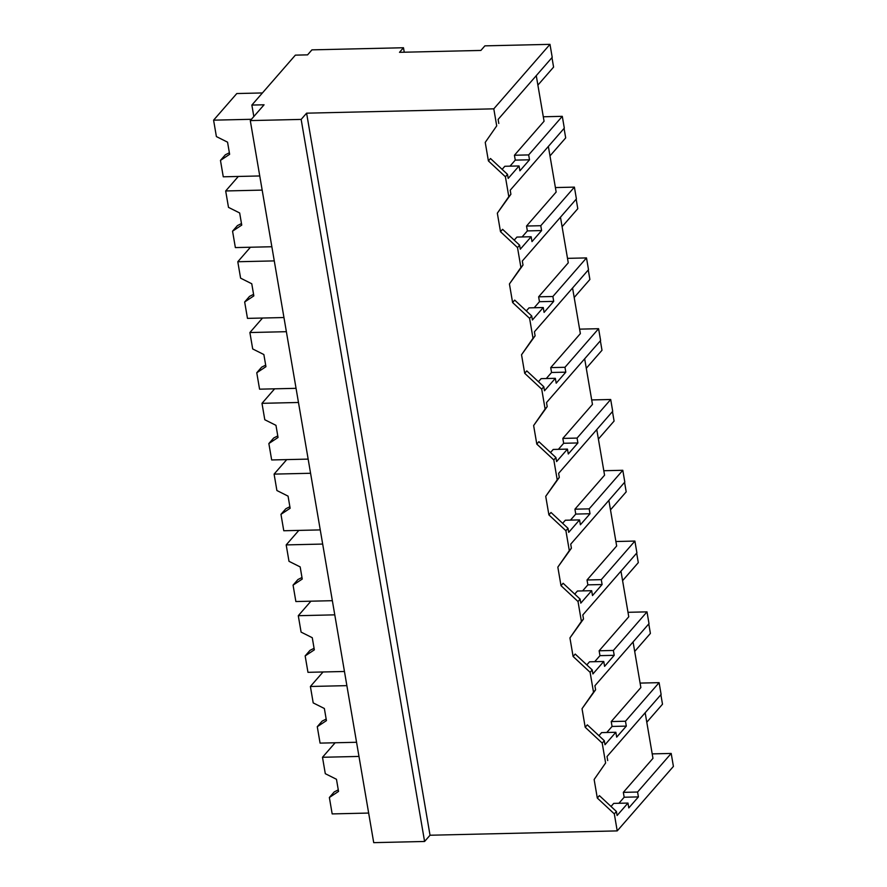 <?xml version="1.0" encoding="UTF-8"?>
<svg xmlns="http://www.w3.org/2000/svg" width="887" height="887" viewBox="0 0 887 887"><rect width="100%" height="100%" fill="white"/><g stroke="black" fill="none" stroke-linecap="round" stroke-linejoin="round"><path stroke-width="1.33" d="M301.159 119.412L306.603 113.17L493.793 108.835L549.984 44.35L484.879 45.858L480.887 50.437L399.505 52.322L403.485 47.743L311.925 49.86L307.578 54.861L295.371 55.138L251.864 105.065L264.071 104.788L250.289 120.588L301.159 119.412L424.585 841.475L373.715 842.65L250.289 120.588M493.793 108.835L496.709 125.876L485.233 142.386L488.404 160.935L505.413 176.779L508.805 196.659L497.33 213.179L500.501 231.718L517.509 247.573L520.913 267.453L509.426 283.962L512.597 302.511L529.606 318.366L533.009 338.246L521.534 354.756L524.705 373.305L541.713 389.149L545.106 409.029L533.63 425.549L536.801 444.088L553.81 459.943L557.213 479.823L545.727 496.332L548.898 514.881L565.906 530.736L569.31 550.616L557.834 567.126L561.005 585.675L578.014 601.519L581.406 621.399L569.931 637.919L573.102 656.458L590.11 672.313L593.514 692.193L582.027 708.702L585.198 727.251L602.206 743.106L605.61 762.986L594.135 779.496L597.306 798.045L614.314 813.889L617.219 830.897L673.41 766.412L671.193 753.44L652.2 753.883M306.603 113.17L430.029 835.232L617.219 830.897M496.709 125.876L485.233 142.386M549.984 44.35L552.213 57.345L498.117 119.423L498.804 123.47M671.193 753.44L637.576 792.024L623.328 792.357L652.965 758.352L645.171 712.749M536.269 75.639L544.064 121.242L514.427 155.247L515.258 160.115L509.992 166.168M548.366 146.433L556.16 192.035L526.534 226.041L527.366 230.908L522.099 236.951M560.473 217.215L568.268 262.818L538.631 296.823L539.462 301.702L534.196 307.745M572.57 288.009L580.364 333.612L550.727 367.617L551.559 372.485L546.292 378.538M584.666 358.803L592.461 404.405L562.835 438.411L563.666 443.278L558.4 449.321M596.774 429.585L604.568 475.188L574.931 509.193L575.763 514.072L570.496 520.115M608.87 500.379L616.665 545.982L587.028 579.987L587.859 584.855L582.593 590.908M620.967 571.173L628.761 616.775L599.135 650.781L599.967 655.648L594.7 661.691M633.074 641.955L640.869 687.558L611.232 721.563L612.063 726.442L606.797 732.485M403.485 47.743L404.25 52.211M251.864 105.065L253.826 116.541M430.029 835.232L424.585 841.475M488.404 160.935L490.5 158.518L507.508 174.373L508.196 178.409L519.05 165.958L504.814 166.279L502.131 169.362M505.413 176.779L507.508 174.373M519.05 165.958L519.893 170.825L529.506 159.793L528.674 154.915L562.291 116.33L564.309 128.127L510.213 190.206L510.901 194.253L497.33 213.179M508.805 196.659L510.901 194.253M543.299 116.774L562.291 116.33M528.674 154.915L514.427 155.247M529.506 159.793L515.258 160.115M637.576 792.024L638.407 796.903L624.171 797.225L618.904 803.278M614.314 813.889L616.41 811.483L617.097 815.519L627.963 803.068L628.794 807.935L638.407 796.903M594.135 779.496L605.61 762.986M597.306 798.045L599.401 795.628L616.41 811.483M627.963 803.068L613.715 803.389L611.032 806.471M623.328 792.357L624.171 797.225M602.206 743.106L604.313 740.689L605.001 744.736L615.855 732.274L616.687 737.141L626.311 726.109L625.479 721.231L659.096 682.657L661.114 694.443L607.018 756.533L607.706 760.58M640.104 683.09L659.096 682.657M500.501 231.718L502.596 229.312L519.605 245.167L520.292 249.203L531.158 236.74L516.91 237.073L514.227 240.155M517.509 247.573L519.605 245.167M531.158 236.74L531.989 241.619L541.602 230.576L540.771 225.708L574.399 187.124L576.406 198.921L522.31 261L523.008 265.047L509.426 283.962M520.913 267.453L523.008 265.047M541.602 230.576L527.366 230.908M540.771 225.708L526.534 226.041M555.395 187.567L574.399 187.124M512.597 302.511L514.693 300.105L531.712 315.949L532.4 319.996L543.254 307.534L529.018 307.867L526.335 310.938M529.606 318.366L531.712 315.949M543.254 307.534L544.086 312.401L553.71 301.369L552.878 296.502L586.495 257.917L588.513 269.703L534.417 331.793L535.105 335.84L521.534 354.756M533.009 338.246L535.105 335.84M553.71 301.369L539.462 301.702M552.878 296.502L538.631 296.823M567.503 258.35L586.495 257.917M524.705 373.305L526.8 370.888L543.809 386.743L544.496 390.779L555.351 378.328L541.114 378.649L538.431 381.732M541.713 389.149L543.809 386.743M555.351 378.328L556.193 383.195L565.806 372.163L564.975 367.285L598.592 328.7L600.61 340.497L546.514 402.576L547.201 406.623L533.63 425.549M545.106 409.029L547.201 406.623M565.806 372.163L551.559 372.485M564.975 367.285L550.727 367.617M579.599 329.144L598.592 328.7M536.801 444.088L538.897 441.682L555.905 457.537L556.604 461.573L567.458 449.11L553.211 449.443L550.528 452.525M553.81 459.943L555.905 457.537M567.458 449.11L568.29 453.989L577.903 442.946L577.071 438.078L610.699 399.494L612.706 411.291L558.61 473.37L559.309 477.417L545.727 496.332M557.213 479.823L559.309 477.417M577.903 442.946L563.666 443.278M577.071 438.078L562.835 438.411M591.696 399.937L610.699 399.494M548.898 514.881L551.004 512.475L568.013 528.319L568.7 532.366L579.555 519.904L565.318 520.237L562.635 523.308M565.906 530.736L568.013 528.319M579.555 519.904L580.386 524.771L590.01 513.739L589.179 508.861L622.796 470.287L624.814 482.073L570.718 544.163L571.405 548.21L557.834 567.126M569.31 550.616L571.405 548.21M590.01 513.739L575.763 514.072M589.179 508.861L574.931 509.193M603.803 470.72L622.796 470.287M561.005 585.675L563.101 583.258L580.109 599.113L580.797 603.149L591.662 590.698L577.415 591.019L574.732 594.102M578.014 601.519L580.109 599.113M591.662 590.698L592.494 595.565L602.107 584.533L601.275 579.654L634.892 541.07L636.91 552.867L582.814 614.946L583.502 618.993L569.931 637.919M581.406 621.399L583.502 618.993M602.107 584.533L587.859 584.855M601.275 579.654L587.028 579.987M615.9 541.513L634.892 541.07M573.102 656.458L575.197 654.052L592.206 669.907L592.904 673.943L603.759 661.48L589.511 661.813L586.828 664.895M590.11 672.313L592.206 669.907M603.759 661.48L604.59 666.359L614.203 655.316L613.372 650.448L647 611.864L649.007 623.661L594.911 685.74L595.609 689.787L582.027 708.702M593.514 692.193L595.609 689.787M614.203 655.316L599.967 655.648M613.372 650.448L599.135 650.781M627.996 612.307L647 611.864M585.198 727.251L587.305 724.845L604.313 740.689M615.855 732.274L601.619 732.607L598.936 735.678M626.311 726.109L612.063 726.442M625.479 721.231L611.232 721.563M259.758 175.959L223.269 176.801L220.464 160.392L225.331 154.804L229.378 152.764M262.419 92.947L236.796 93.545L213.59 120.166L216.395 136.576L227.56 142.175L229.633 154.316L220.464 160.392M251.431 119.29L213.59 120.166M271.854 246.741L235.365 247.584L232.56 231.174L237.428 225.597L241.475 223.557M262.175 190.106L225.686 190.96L228.491 207.37L239.667 212.969L241.741 225.11L232.56 231.174M225.686 190.96L238.326 176.446M283.962 317.535L247.473 318.378L244.668 301.968L249.535 296.38L253.571 294.34M274.283 260.9L237.794 261.743L240.599 278.152L251.764 283.762L253.837 295.892L244.668 301.968M237.794 261.743L250.433 247.24M296.058 388.329L259.569 389.171L256.764 372.762L261.632 367.174L265.679 365.134M286.379 331.694L249.89 332.536L252.695 348.946L263.86 354.545L265.945 366.686L256.764 372.762M249.89 332.536L262.53 318.034M308.155 459.111L271.666 459.954L268.861 443.544L273.728 437.967L277.775 435.927M298.475 402.476L261.987 403.33L264.792 419.739L275.968 425.339L278.041 437.479L268.861 443.544M261.987 403.33L274.626 388.816M320.262 529.905L283.773 530.748L280.968 514.338L285.836 508.75L289.872 506.71M310.583 473.27L274.094 474.113L276.899 490.522L288.064 496.132L290.138 508.262L280.968 514.338M274.094 474.113L286.734 459.61M332.359 600.687L295.87 601.541L293.065 585.132L297.932 579.544L301.979 577.504M322.68 544.064L286.191 544.906L288.996 561.316L300.172 566.915L302.245 579.056L293.065 585.132M286.191 544.906L298.83 530.404M344.455 671.481L307.966 672.324L305.161 655.914L310.029 650.337L314.076 648.297M334.776 614.846L298.287 615.7L301.092 632.109L312.268 637.709L314.342 649.849L305.161 655.914M298.287 615.7L310.927 601.186M356.563 742.275L320.074 743.118L317.269 726.708L322.136 721.12L326.172 719.08M346.884 685.64L310.395 686.483L313.2 702.892L324.365 708.502L326.438 720.632L317.269 726.708M310.395 686.483L323.034 671.98M368.659 813.057L332.17 813.911L329.365 797.502L334.233 791.914L338.28 789.873M358.98 756.434L322.491 757.276L325.296 773.686L336.472 779.285L338.546 791.426L329.365 797.502M322.491 757.276L335.131 742.774M537.888 85.13L553.588 67.102L551.969 57.622M549.984 155.912L565.695 137.895L564.065 128.404M562.092 226.706L577.792 208.689L576.173 199.187M574.188 297.5L589.888 279.472L588.269 269.981M586.296 368.282L601.996 350.265L600.366 340.774M598.392 439.076L614.092 421.059L612.473 411.557M610.489 509.87L626.2 491.841L624.57 482.351M622.596 580.652L638.296 562.635L636.678 553.144M634.693 651.446L650.393 633.429L648.774 623.927M646.789 722.24L662.5 704.211L660.87 694.721"/></g></svg>

